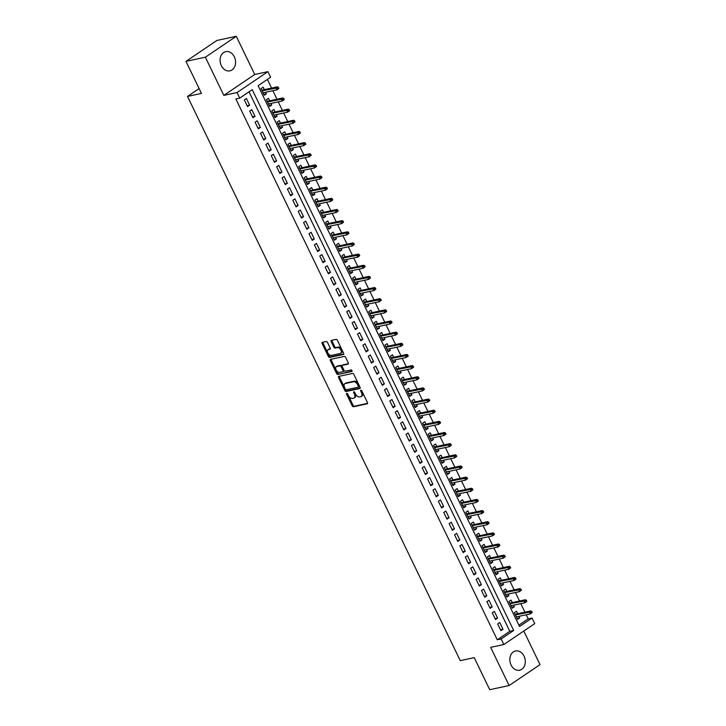 <?xml version="1.0" encoding="UTF-8"?>
<svg xmlns="http://www.w3.org/2000/svg" width="726" height="726" viewBox="0 0 726 726"><rect width="100%" height="100%" fill="white"/><g stroke="black" fill="none" stroke-linecap="round" stroke-linejoin="round"><path stroke-width="1.09" d="M346.765 393.31A0.862 0.517 -124.1 0 0 346.601 394.191L352.219 405.816A1.234 0.744 -124.1 0 0 353.508 406.751L367.22 403.81A1.234 0.744 -124.1 0 0 367.383 403.738A1.234 0.744 -124.1 0 0 367.447 402.549L361.829 390.924A0.862 0.517 -124.1 0 0 360.758 391.151L361.484 392.657A3.957 2.378 -124.1 0 1 361.267 396.46A3.957 2.378 -124.1 0 1 360.749 396.677L359.606 396.922A3.957 2.378 -124.1 0 1 355.477 393.946L354.742 392.439A0.862 0.517 -124.1 0 0 353.68 392.666L354.406 394.173A3.957 2.378 -124.1 0 1 354.188 397.984A3.957 2.378 -124.1 0 1 353.662 398.202L352.518 398.447A3.957 2.378 -124.1 0 1 348.389 395.47L347.663 393.964A0.862 0.517 -124.1 0 0 346.765 393.31M346.601 394.191L347.436 393.628A0.862 0.517 -124.1 0 0 347.436 393.628L353.054 405.253A1.234 0.744 -124.1 0 0 354.342 406.188L367.61 403.338M360.758 391.151L361.593 390.588A0.862 0.517 -124.1 0 0 361.593 390.588L362.328 392.094L361.484 392.657M353.68 392.666L354.515 392.104A0.862 0.517 -124.1 0 0 354.515 392.104L355.241 393.61L354.406 394.173M221.312 65.649A9.837 7.641 77.9 0 0 229.897 70.858A9.837 7.641 77.9 0 0 234.344 56.837A9.837 7.641 77.9 0 0 225.768 51.628A9.837 7.641 77.9 0 0 221.312 65.649M511.05 664.998A9.837 7.641 77.9 0 0 519.625 670.207A9.837 7.641 77.9 0 0 524.081 656.186A9.837 7.641 77.9 0 0 515.496 650.977A9.837 7.641 77.9 0 0 511.05 664.998M327.508 342.445A1.234 0.744 -124.1 0 0 326.219 341.51L322.371 342.336A1.234 0.744 -124.1 0 0 322.208 342.409A1.234 0.744 -124.1 0 0 322.144 343.598L328.388 356.511A1.234 0.744 -124.1 0 0 329.677 357.446L343.38 354.497A1.234 0.744 -124.1 0 0 343.543 354.433A1.234 0.744 -124.1 0 0 343.616 353.244L337.372 340.331A1.234 0.744 -124.1 0 0 336.074 339.396L331.437 340.394A1.234 0.744 -124.1 0 0 331.274 340.467A1.234 0.744 -124.1 0 0 331.201 341.656L333.878 347.182A1.234 0.744 -124.1 0 0 335.167 348.108L337.472 347.618A3.312 1.987 -124.1 0 1 340.739 349.76A3.312 1.987 -124.1 0 1 340.739 353.29A3.312 1.987 -124.1 0 1 340.294 353.471L331.274 355.404A3.312 1.987 -124.1 0 1 328.007 353.263A3.312 1.987 -124.1 0 1 328.007 349.741A3.312 1.987 -124.1 0 1 328.442 349.551L329.949 349.233A1.234 0.744 -124.1 0 0 330.112 349.161A1.234 0.744 -124.1 0 0 330.185 347.972L327.508 342.445M239.716 98.137L237.021 92.556L267.921 71.656L270.616 77.237L258.093 85.704L519.526 626.511L532.058 618.035L534.753 623.616L503.844 644.516L501.149 638.934L513.681 630.467L252.24 89.661L239.716 98.137L235.832 98.963L497.265 639.769L501.149 638.934M503.844 644.516L490.658 647.347L509.117 685.535L489.723 689.7L474.223 657.638L460.266 660.642L187.508 96.422L201.474 93.418L185.974 61.365L205.367 57.2L223.826 95.387L237.021 92.556M338.824 376.377A1.234 0.744 -124.1 0 0 338.661 376.449A1.234 0.744 -124.1 0 0 338.597 377.638L344.841 390.552A1.234 0.744 -124.1 0 0 346.13 391.486L359.833 388.537A1.234 0.744 -124.1 0 0 359.996 388.474A1.234 0.744 -124.1 0 0 360.069 387.285L353.825 374.371A1.234 0.744 -124.1 0 0 352.537 373.436L338.824 376.377M336.61 373.536L330.366 360.613A1.234 0.744 -124.1 0 1 330.439 359.424A1.234 0.744 -124.1 0 1 330.602 359.361L344.305 356.412A1.234 0.744 -124.1 0 1 345.594 357.346L348.271 362.873A1.234 0.744 -124.1 0 1 348.199 364.062A1.234 0.744 -124.1 0 1 348.035 364.134L342.481 365.323A1.234 0.744 -124.1 0 0 342.318 365.396A1.234 0.744 -124.1 0 0 342.245 366.585L344.015 370.251A1.234 0.744 -124.1 0 0 345.313 371.186L351.094 369.942A0.862 0.517 -124.1 0 1 351.838 371.467L337.899 374.462A1.234 0.744 -124.1 0 1 336.61 373.536L337.445 372.964L331.201 360.051L330.366 360.613M185.974 61.365L216.883 40.465L236.277 36.3L205.367 57.2M509.117 685.535L540.026 664.635L523.782 631.03M265.58 92.284L266.342 93.872L263.837 94.407M264.3 89.643L263.111 87.184L261.024 88.59L264.255 95.278L266.342 93.872M270.97 103.428L271.733 105.025L269.228 105.56M269.691 100.796L268.502 98.328L266.415 99.743L269.645 106.432L271.733 105.025M276.361 114.581L277.123 116.169L274.619 116.714M275.081 111.949L273.893 109.481L271.805 110.897L275.036 117.585L277.123 116.169M281.752 125.734L282.514 127.322L280.009 127.858M280.472 123.093L279.283 120.634L277.196 122.041L280.427 128.738L282.514 127.322M287.142 136.878L287.904 138.475L285.4 139.011M285.863 134.246L284.674 131.778L282.586 133.194L285.817 139.882L287.904 138.475M292.533 148.031L293.295 149.62L290.79 150.164M291.253 145.4L290.064 142.931L287.977 144.347L291.208 151.035L293.295 149.62M297.923 159.185L298.685 160.773L296.181 161.317M296.644 156.544L295.455 154.084L293.368 155.5L296.598 162.188L298.685 160.773M303.314 170.338L304.076 171.926L301.571 172.461M302.034 167.697L300.845 165.238L298.758 166.644L301.989 173.332L304.076 171.926M308.695 181.482L309.467 183.079L306.962 183.614M307.425 178.85L306.236 176.382L304.149 177.797L307.379 184.486L309.467 183.079M314.086 192.635L314.857 194.223L312.352 194.768M312.815 190.003L311.626 187.535L309.539 188.951L312.77 195.639L314.857 194.223M319.476 203.788L320.248 205.376L317.743 205.912M318.206 201.147L317.017 198.688L314.93 200.095L318.16 206.792L320.248 205.376M324.867 214.932L325.638 216.529L323.134 217.065M323.596 212.301L322.408 209.841L320.32 211.248L323.551 217.936L325.638 216.529M330.257 226.085L331.029 227.674L328.524 228.218M328.987 223.454L327.798 220.985L325.711 222.401L328.942 229.089L331.029 227.674M335.648 237.239L336.419 238.827L333.915 239.371M334.377 234.598L333.189 232.138L331.101 233.554L334.332 240.242L336.419 238.827M341.038 248.392L341.81 249.98L339.305 250.515M339.768 245.751L338.579 243.292L336.492 244.698L339.723 251.396L341.81 249.98M346.429 259.536L347.2 261.133L344.687 261.669M345.159 256.904L343.97 254.436L341.882 255.851L345.113 262.54L347.2 261.133M351.82 270.689L352.591 272.277L350.077 272.822M350.549 268.057L349.36 265.589L347.273 267.005L350.504 273.693L352.591 272.277M357.21 281.842L357.982 283.43L355.468 283.966M355.94 279.201L354.751 276.742L352.664 278.149L355.894 284.846L357.982 283.43M362.601 292.986L363.372 294.584L360.858 295.119M361.33 290.355L360.141 287.895L358.054 289.302L361.285 295.99L363.372 294.584M367.991 304.14L368.763 305.728L366.249 306.272M366.721 301.508L365.532 299.039L363.445 300.455L366.675 307.143L368.763 305.728M373.382 315.293L374.153 316.881L371.639 317.425M372.111 312.652L370.922 310.193L368.835 311.608L372.066 318.297L374.153 316.881M378.772 326.446L379.544 328.034L377.03 328.569M377.502 323.805L376.313 321.346L374.226 322.752L377.456 329.45L379.544 328.034M384.163 337.59L384.934 339.187L382.42 339.723M382.892 334.958L381.704 332.49L379.616 333.906L382.847 340.594L384.934 339.187M389.553 348.743L390.325 350.331L387.811 350.876M388.283 346.111L387.094 343.643L384.998 345.059L388.238 351.747L390.325 350.331M394.944 359.896L395.715 361.484L393.202 362.02M393.673 357.256L392.485 354.796L390.388 356.203L393.628 362.9L395.715 361.484M400.335 371.04L401.106 372.638L398.592 373.173M399.064 368.409L397.875 365.949L395.779 367.356L399.019 374.044L401.106 372.638M405.725 382.194L406.496 383.791L403.983 384.326M404.455 379.562L403.266 377.093L401.169 378.509L404.409 385.197L406.496 383.791M411.116 393.347L411.887 394.935L409.373 395.479M409.845 390.706L408.656 388.247L406.56 389.662L409.8 396.351L411.887 394.935M416.506 404.5L417.278 406.088L414.764 406.624M415.236 401.859L414.047 399.4L411.951 400.806L415.19 407.504L417.278 406.088M421.897 415.644L422.668 417.241L420.154 417.777M420.626 413.012L419.437 410.544L417.341 411.96L420.581 418.648L422.668 417.241M427.287 426.797L428.059 428.385L425.545 428.93M426.017 424.165L424.828 421.697L422.732 423.113L425.971 429.801L428.059 428.385M432.678 437.95L433.449 439.539L430.935 440.074M431.407 435.31L430.219 432.85L428.122 434.257L431.362 440.954L433.449 439.539M438.068 449.104L438.84 450.692L436.326 451.227M436.798 446.463L435.6 444.003L433.513 445.41L436.753 452.098L438.84 450.692M443.459 460.248L444.23 461.845L441.717 462.38M442.188 457.616L440.991 455.148L438.903 456.563L442.143 463.252L444.23 461.845M448.85 471.401L449.621 472.989L447.107 473.533M447.579 468.769L446.381 466.301L444.294 467.716L447.534 474.405L449.621 472.989M454.24 482.554L455.011 484.142L452.498 484.678M452.97 479.913L451.772 477.454L449.684 478.861L452.924 485.558L455.011 484.142M459.631 493.698L460.402 495.295L457.888 495.831M458.36 491.066L457.162 488.598L455.075 490.014L458.315 496.702L460.402 495.295M465.021 504.851L465.793 506.439L463.279 506.984M463.751 502.22L462.553 499.751L460.465 501.167L463.705 507.855L465.793 506.439M470.412 516.005L471.183 517.593L468.669 518.137M469.141 513.364L467.943 510.904L465.856 512.311L469.096 519.008L471.183 517.593M475.802 527.158L476.574 528.746L474.06 529.281M474.532 524.517L473.334 522.058L471.247 523.464L474.486 530.152L476.574 528.746M481.193 538.302L481.964 539.899L479.45 540.434M479.922 535.67L478.724 533.202L476.637 534.617L479.877 541.306L481.964 539.899M486.583 549.455L487.355 551.043L484.841 551.588M485.313 546.823L484.115 544.355L482.028 545.77L485.267 552.459L487.355 551.043M491.974 560.608L492.745 562.196L490.232 562.732M490.703 557.967L489.505 555.508L487.418 556.915L490.658 563.612L492.745 562.196M497.364 571.752L498.136 573.349L495.622 573.885M496.094 569.12L494.896 566.652L492.809 568.068L496.049 574.756L498.136 573.349M502.755 582.905L503.526 584.494L501.013 585.038M501.485 580.274L500.287 577.805L498.199 579.221L501.439 585.909L503.526 584.494M508.146 594.059L508.917 595.647L506.403 596.191M506.875 591.418L505.677 588.958L503.59 590.365L506.83 597.062L508.917 595.647M513.536 605.212L514.307 606.8L511.794 607.335M512.266 602.571L511.068 600.112L508.98 601.518L512.22 608.207L514.307 606.8M497.664 623.97L500.895 630.658L502.991 629.242L499.751 622.554L497.664 623.97M492.273 612.817L495.504 619.505L497.6 618.098L494.361 611.401L492.273 612.817M486.883 601.663L490.123 608.361L492.21 606.945L488.97 600.257L486.883 601.663M481.492 590.519L484.732 597.208L486.819 595.792L483.58 589.104L481.492 590.519M476.102 579.366L479.342 586.054L481.429 584.648L478.189 577.95L476.102 579.366M470.711 568.213L473.951 574.901L476.038 573.495L472.798 566.806L470.711 568.213M465.321 557.06L468.56 563.757L470.648 562.341L467.408 555.653L465.321 557.06M459.93 545.916L463.17 552.604L465.257 551.188L462.017 544.5L459.93 545.916M454.54 534.763L457.779 541.451L459.867 540.044L456.627 533.347L454.54 534.763M449.149 523.609L452.389 530.307L454.476 528.891L451.236 522.203L449.149 523.609M443.758 512.465L446.998 519.154L449.085 517.738L445.846 511.05L443.758 512.465M438.368 501.312L441.608 508L443.695 506.594L440.455 499.896L438.368 501.312M432.977 490.159L436.217 496.847L438.304 495.441L435.065 488.752L432.977 490.159M427.587 479.006L430.827 485.703L432.914 484.287L429.674 477.599L427.587 479.006M422.196 467.862L425.436 474.55L427.523 473.134L424.283 466.446L422.196 467.862M416.806 456.708L420.045 463.397L422.133 461.99L418.893 455.293L416.806 456.708M411.415 445.555L414.655 452.253L416.742 450.837L413.502 444.149L411.415 445.555M406.025 434.411L409.264 441.099L411.352 439.684L408.112 432.995L406.025 434.411M400.634 423.258L403.874 429.946L405.961 428.531L402.721 421.842L400.634 423.258M395.243 412.105L398.483 418.793L400.57 417.386L397.34 410.698L395.243 412.105M389.853 400.952L393.093 407.649L395.18 406.233L391.949 399.545L389.853 400.952M384.462 389.808L387.702 396.496L389.789 395.08L386.559 388.392L384.462 389.808M379.072 378.654L382.312 385.343L384.399 383.936L381.168 377.239L379.072 378.654M373.681 367.501L376.921 374.199L379.008 372.783L375.778 366.095L373.681 367.501M368.291 356.357L371.53 363.045L373.618 361.63L370.387 354.941L368.291 356.357M362.9 345.204L366.14 351.892L368.227 350.476L364.996 343.788L362.9 345.204M357.51 334.051L360.749 340.739L362.837 339.332L359.606 332.644L357.51 334.051M352.119 322.898L355.359 329.595L357.446 328.179L354.215 321.491L352.119 322.898M346.738 311.753L349.968 318.442L352.056 317.026L348.825 310.338L346.738 311.753M341.347 300.6L344.578 307.289L346.665 305.882L343.434 299.185L341.347 300.6M335.957 289.447L339.187 296.135L341.274 294.729L338.044 288.04L335.957 289.447M330.566 278.303L333.797 284.991L335.884 283.576L332.653 276.887L330.566 278.303M325.175 267.15L328.406 273.838L330.493 272.422L327.263 265.734L325.175 267.15M319.785 255.997L323.016 262.685L325.103 261.278L321.872 254.581L319.785 255.997M314.394 244.844L317.625 251.541L319.712 250.125L316.482 243.437L314.394 244.844M309.004 233.699L312.234 240.388L314.322 238.972L311.091 232.284L309.004 233.699M303.613 222.546L306.844 229.234L308.931 227.828L305.7 221.131L303.613 222.546M298.223 211.393L301.453 218.081L303.541 216.675L300.31 209.986L298.223 211.393M292.832 200.249L296.063 206.937L298.15 205.522L294.919 198.833L292.832 200.249M287.442 189.096L290.672 195.784L292.76 194.368L289.529 187.68L287.442 189.096M282.051 177.943L285.282 184.631L287.369 183.224L284.138 176.527L282.051 177.943M276.66 166.789L279.891 173.487L281.978 172.071L278.748 165.383L276.66 166.789M271.27 155.645L274.501 162.334L276.588 160.918L273.357 154.23L271.27 155.645M265.879 144.492L269.11 151.18L271.197 149.774L267.967 143.076L265.879 144.492M260.489 133.339L263.72 140.027L265.807 138.621L262.576 131.932L260.489 133.339M255.098 122.195L258.329 128.883L260.416 127.467L257.185 120.779L255.098 122.195M249.708 111.042L252.938 117.73L255.026 116.314L251.795 109.626L249.708 111.042M497.265 639.769L509.797 631.302L249.018 91.839M249.635 105.17L246.404 98.473L244.317 99.889L247.548 106.577L249.635 105.17L247.13 105.706M518.872 625.159L528.174 618.87L526.205 614.795M524.934 612.163L520.814 603.642M519.544 601.01L515.424 592.498M514.153 589.857L510.033 581.345M508.763 578.704L504.643 570.191M503.372 567.56L499.252 559.038M497.982 556.406L493.862 547.894M492.591 545.253L488.471 536.741M487.2 534.109L483.08 525.588M481.81 522.956L477.69 514.444M476.419 511.803L472.299 503.29M471.029 500.65L466.909 492.137M465.638 489.505L461.518 480.984M460.248 478.352L456.128 469.84M454.857 467.199L450.737 458.687M449.467 456.055L445.347 447.534M444.076 444.902L439.956 436.39M438.685 433.749L434.565 425.236M433.295 422.596L429.175 414.083M427.904 411.451L423.784 402.93M422.514 400.298L418.394 391.786M417.123 389.145L413.003 380.633M411.733 378.001L407.613 369.48M406.342 366.848L402.231 358.335M400.952 355.695L396.841 347.182M395.561 344.541L391.45 336.029M390.171 333.397L386.06 324.876M384.78 322.244L380.669 313.732M379.389 311.091L375.278 302.579M373.999 299.938L369.888 291.425M368.608 288.794L364.497 280.272M363.218 277.641L359.107 269.128M357.827 266.487L353.716 257.975M352.437 255.343L348.326 246.822M347.046 244.19L342.935 235.678M341.656 233.037L337.545 224.525M336.265 221.884L332.154 213.371M330.875 210.74L326.764 202.218M325.484 199.586L321.373 191.074M320.093 188.433L315.982 179.921M314.703 177.289L310.592 168.768M309.312 166.136L305.201 157.624M303.922 154.983L299.811 146.47M298.531 143.83L294.42 135.317M293.141 132.686L289.03 124.164M287.75 121.532L283.639 113.02M282.36 110.379L278.249 101.867M276.969 99.235L272.858 90.714M271.578 88.082L267.395 79.415M517.656 613.724L516.458 611.256L514.371 612.671L517.611 619.36L519.698 617.953L518.927 616.356M199.124 88.563L187.508 96.422M223.826 95.387L254.735 74.488L236.277 36.3M254.735 74.488L267.921 71.656M528.174 618.87L532.058 618.035M509.797 631.302L513.681 630.467M519.698 617.953L517.184 618.488M502.991 629.242L500.477 629.787M497.6 618.098L495.087 618.634M492.21 606.945L489.696 607.481M486.819 595.792L484.306 596.336M481.429 584.648L478.915 585.183M476.038 573.495L473.524 574.03M470.648 562.341L468.134 562.877M465.257 551.188L462.743 551.733M459.867 540.044L457.353 540.58M454.476 528.891L451.962 529.426M449.085 517.738L446.572 518.282M443.695 506.594L441.181 507.129M438.304 495.441L435.791 495.976M432.914 484.287L430.4 484.823M427.523 473.134L425.009 473.679M422.133 461.99L419.619 462.526M416.742 450.837L414.228 451.372M411.352 439.684L408.838 440.228M405.961 428.531L403.447 429.075M400.57 417.386L398.057 417.922M395.18 406.233L392.666 406.769M389.789 395.08L387.276 395.625M384.399 383.936L381.885 384.471M379.008 372.783L376.495 373.318M373.618 361.63L371.104 362.174M368.227 350.476L365.713 351.021M362.837 339.332L360.323 339.868M357.446 328.179L354.932 328.715M352.056 317.026L349.542 317.571M346.665 305.882L344.151 306.417M341.274 294.729L338.761 295.264M335.884 283.576L333.37 284.12M330.493 272.422L327.98 272.967M325.103 261.278L322.589 261.814M319.712 250.125L317.198 250.661M314.322 238.972L311.808 239.516M308.931 227.828L306.426 228.363M303.541 216.675L301.036 217.21M298.15 205.522L295.645 206.066M292.76 194.368L290.255 194.913M287.369 183.224L284.864 183.76M281.978 172.071L279.474 172.606M276.588 160.918L274.083 161.462M271.197 149.774L268.693 150.309M265.807 138.621L263.302 139.156M260.416 127.467L257.911 128.012M255.026 116.314L252.521 116.859M354.188 397.984L355.023 397.412A3.957 2.378 -124.1 0 0 355.241 393.61M361.267 396.46L362.111 395.897A3.957 2.378 -124.1 0 0 362.328 392.094M339.278 376.286A1.234 0.744 -124.1 0 0 339.432 377.075L345.676 389.989A1.234 0.744 -124.1 0 0 346.964 390.915L360.223 388.074M345.322 389.118A0.862 0.517 -124.1 0 0 346.229 389.771L358.254 387.185A0.862 0.517 -124.1 0 0 358.417 386.305L357.655 384.716A3.957 2.378 -124.1 0 0 353.526 381.74L345.304 383.51A3.957 2.378 -124.1 0 0 344.777 383.727A3.957 2.378 -124.1 0 0 344.56 387.53L345.322 389.118M358.462 387.049L359.089 386.622A0.862 0.517 -124.1 0 0 359.252 385.742L358.417 386.305M344.777 383.727L345.612 383.165A3.957 2.378 -124.1 0 1 346.139 382.938L354.361 381.177A3.957 2.378 -124.1 0 1 358.49 384.154L359.252 385.742M331.047 359.261A1.234 0.744 -124.1 0 0 331.201 360.051M348.426 363.662L343.316 364.761A1.234 0.744 -124.1 0 0 343.153 364.833A1.234 0.744 -124.1 0 0 343.026 364.96M352.119 371.022L337.899 374.462M336.71 366.566A3.312 1.987 -124.1 0 0 336.274 366.748A3.312 1.987 -124.1 0 0 336.274 370.269A3.312 1.987 -124.1 0 0 339.541 372.42L342.717 371.739A1.234 0.744 -124.1 0 0 342.881 371.667A1.234 0.744 -124.1 0 0 342.953 370.478L341.184 366.811A1.234 0.744 -124.1 0 0 339.886 365.886L336.71 366.566L337.545 366.004A3.312 1.987 -124.1 0 0 337.109 366.185L336.274 366.748M343.552 371.177A1.234 0.744 -124.1 0 0 343.716 371.104A1.234 0.744 -124.1 0 0 343.788 369.915L342.953 370.478M337.545 366.004L340.721 365.314A1.234 0.744 -124.1 0 1 342.019 366.249L343.788 369.915M337.445 372.964A1.234 0.744 -124.1 0 0 338.743 373.899M328.007 349.741L328.842 349.17A3.312 1.987 -124.1 0 1 329.277 348.988L330.339 348.761M340.739 353.29L341.574 352.718A3.312 1.987 -124.1 0 0 341.574 349.197A3.312 1.987 -124.1 0 0 338.307 347.046L337.472 347.618M331.882 340.294A1.234 0.744 -124.1 0 0 332.036 341.084L334.713 346.611A1.234 0.744 -124.1 0 0 336.002 347.545L338.307 347.046M322.816 342.245A1.234 0.744 -124.1 0 0 322.979 343.035L329.223 355.949A1.234 0.744 -124.1 0 0 330.511 356.874L343.77 354.034M532.231 612.472L531.686 611.356L530.851 611.918L531.396 613.034L532.231 612.472L530.261 613.924L529.29 611.918L530.797 610.902L515.142 614.26M530.851 611.918L515.442 614.886M531.396 613.034L530.261 613.924L516.413 616.9M530.797 610.902L531.686 611.356M526.84 601.319L526.296 600.202L525.461 600.765L526.005 601.881L526.84 601.319L524.871 602.771L523.9 600.765L525.406 599.749L509.752 603.115M525.461 600.765L510.051 603.742M526.005 601.881L524.871 602.771L511.022 605.747M525.406 599.749L526.296 600.202M521.45 590.165L520.905 589.058L520.07 589.621L520.615 590.737L521.45 590.165L519.48 591.626L518.509 589.612L520.016 588.595L504.361 591.962M520.07 589.621L504.661 592.588M520.615 590.737L519.48 591.626L505.632 594.594M520.016 588.595L520.905 589.058M516.059 579.021L515.514 577.905L514.68 578.468L515.224 579.584L516.059 579.021L514.09 580.473L513.119 578.468L514.625 577.451L498.971 580.809M514.68 578.468L499.27 581.435M515.224 579.584L514.09 580.473L500.241 583.45M514.625 577.451L515.514 577.905M510.668 567.868L510.124 566.752L509.289 567.315L509.833 568.431L510.668 567.868L508.699 569.32L507.728 567.315L509.235 566.298L493.58 569.656M509.289 567.315L493.88 570.291M509.833 568.431L508.699 569.32L494.851 572.297M509.235 566.298L510.124 566.752M505.278 556.715L504.733 555.599L503.898 556.17L504.443 557.278L505.278 556.715L503.309 558.167L502.338 556.161L503.844 555.145L488.19 558.512M503.898 556.17L488.489 559.138M504.443 557.278L503.309 558.167L489.46 561.144M503.844 555.145L504.733 555.599M499.887 545.571L499.343 544.455L498.508 545.017L499.052 546.133L499.887 545.571L497.918 547.023L496.956 545.017L498.453 543.992L482.799 547.359M498.508 545.017L483.099 547.985M499.052 546.133L497.918 547.023L484.07 549.99M498.453 543.992L499.343 544.455M494.497 534.418L493.952 533.301L493.117 533.864L493.662 534.98L494.497 534.418L492.527 535.87L491.566 533.864L493.063 532.848L477.409 536.205M493.117 533.864L477.708 536.832M493.662 534.98L492.527 535.87L478.679 538.846M493.063 532.848L493.952 533.301M489.106 523.264L488.562 522.148L487.727 522.711L488.271 523.827L489.106 523.264L487.137 524.716L486.175 522.711L487.672 521.695L472.018 525.052M487.727 522.711L472.317 525.688M488.271 523.827L487.137 524.716L473.288 527.693M487.672 521.695L488.562 522.148M483.716 512.111L483.171 511.004L482.336 511.567L482.881 512.683L483.716 512.111L481.746 513.572L480.784 511.558L482.282 510.541L466.627 513.908M482.336 511.567L466.927 514.534M482.881 512.683L481.746 513.572L467.898 516.54M482.282 510.541L483.171 511.004M478.325 500.967L477.781 499.851L476.946 500.414L477.49 501.53L478.325 500.967L476.356 502.419L475.394 500.414L476.891 499.397L461.237 502.755M476.946 500.414L461.545 503.381M477.49 501.53L476.356 502.419L462.507 505.387M476.891 499.397L477.781 499.851M472.935 489.814L472.39 488.698L471.555 489.26L472.1 490.377L472.935 489.814L470.965 491.266L470.003 489.26L471.501 488.244L455.846 491.602M471.555 489.26L456.155 492.237M472.1 490.377L470.965 491.266L457.117 494.243M471.501 488.244L472.39 488.698M467.544 478.661L467 477.545L466.165 478.116L466.709 479.224L467.544 478.661L465.584 480.113L464.613 478.107L466.11 477.091L450.456 480.458M466.165 478.116L450.764 481.084M466.709 479.224L465.584 480.113L451.726 483.089M466.11 477.091L467 477.545M462.153 467.517L461.609 466.401L460.774 466.963L461.319 468.079L462.153 467.517L460.193 468.969L459.222 466.954L460.72 465.938L445.065 469.305M460.774 466.963L445.374 469.931M461.319 468.079L460.193 468.969L446.336 471.936M460.72 465.938L461.609 466.401M456.763 456.364L456.218 455.247L455.383 455.81L455.928 456.926L456.763 456.364L454.803 457.816L453.832 455.81L455.329 454.794L439.675 458.151M455.383 455.81L439.983 458.778M455.928 456.926L454.803 457.816L440.945 460.792M455.329 454.794L456.218 455.247M451.372 445.21L450.828 444.094L449.993 444.657L450.537 445.773L451.372 445.21L449.412 446.662L448.441 444.657L449.938 443.64L434.284 446.998M449.993 444.657L434.593 447.633M450.537 445.773L449.412 446.662L435.555 449.639M449.938 443.64L450.828 444.094M445.982 434.057L445.437 432.941L444.602 433.513L445.147 434.629L445.982 434.057L444.022 435.518L443.051 433.504L444.548 432.487L428.894 435.854M444.602 433.513L429.202 436.48M445.147 434.629L444.022 435.518L430.173 438.486M444.548 432.487L445.437 432.941M440.591 422.913L440.047 421.797L439.212 422.36L439.756 423.476L440.591 422.913L438.631 424.365L437.66 422.36L439.157 421.343L423.503 424.701M439.212 422.36L423.812 425.327M439.756 423.476L438.631 424.365L424.783 427.333M439.157 421.343L440.047 421.797M435.201 411.76L434.656 410.644L433.821 411.206L434.366 412.323L435.201 411.76L433.24 413.212L432.269 411.206L433.767 410.19L418.112 413.548M433.821 411.206L418.421 414.183M434.366 412.323L433.24 413.212L419.392 416.189M433.767 410.19L434.656 410.644M429.81 400.607L429.266 399.491L428.431 400.062L428.975 401.169L429.81 400.607L427.85 402.059L426.879 400.053L428.376 399.037L412.722 402.404M428.431 400.062L413.03 403.03M428.975 401.169L427.85 402.059L414.001 405.035M428.376 399.037L429.266 399.491M424.42 389.454L423.875 388.346L423.04 388.909L423.585 390.025L424.42 389.454L422.459 390.915L421.488 388.9L422.986 387.884L407.331 391.25M423.04 388.909L407.64 391.877M423.585 390.025L422.459 390.915L408.611 393.882M422.986 387.884L423.875 388.346M419.029 378.31L418.485 377.193L417.65 377.756L418.194 378.872L419.029 378.31L417.069 379.762L416.098 377.756L417.595 376.74L401.941 380.097M417.65 377.756L402.249 380.723M418.194 378.872L417.069 379.762L403.22 382.738M417.595 376.74L418.485 377.193M413.639 367.156L413.094 366.04L412.259 366.603L412.804 367.719L413.639 367.156L411.678 368.608L410.707 366.603L412.205 365.586L396.55 368.944M412.259 366.603L396.859 369.579M412.804 367.719L411.678 368.608L397.83 371.585M412.205 365.586L413.094 366.04M408.248 356.003L407.713 354.887L406.869 355.459L407.413 356.575L408.248 356.003L406.288 357.455L405.317 355.45L406.814 354.433L391.16 357.8M406.869 355.459L391.468 358.426M407.413 356.575L406.288 357.455L392.439 360.432M406.814 354.433L407.713 354.887M402.857 344.859L402.322 343.743L401.478 344.305L402.022 345.422L402.857 344.859L400.897 346.311L399.926 344.305L401.424 343.289L385.769 346.647M401.478 344.305L386.078 347.273M402.022 345.422L400.897 346.311L387.049 349.279M401.424 343.289L402.322 343.743M397.467 333.706L396.931 332.59L396.087 333.152L396.632 334.269L397.467 333.706L395.507 335.158L394.536 333.152L396.033 332.136L380.379 335.494M396.087 333.152L380.687 336.129M396.632 334.269L395.507 335.158L381.658 338.135M396.033 332.136L396.931 332.59M392.076 322.553L391.541 321.436L390.706 322.008L391.241 323.115L392.076 322.553L390.116 324.005L389.145 321.999L390.642 320.983L374.988 324.35M390.706 322.008L375.297 324.976M391.241 323.115L390.116 324.005L376.268 326.981M390.642 320.983L391.541 321.436M386.686 311.4L386.15 310.292L385.315 310.855L385.851 311.971L386.686 311.4L384.726 312.861L383.755 310.846L385.261 309.83L369.598 313.196M385.315 310.855L369.906 313.823M385.851 311.971L384.726 312.861L370.877 315.828M385.261 309.83L386.15 310.292M381.295 300.255L380.76 299.139L379.925 299.702L380.46 300.818L381.295 300.255L379.335 301.707L378.364 299.702L379.87 298.685L364.207 302.043M379.925 299.702L364.516 302.669M380.46 300.818L379.335 301.707L365.487 304.684M379.87 298.685L380.76 299.139M375.905 289.102L375.369 287.986L374.534 288.549L375.07 289.665L375.905 289.102L373.944 290.554L372.973 288.549L374.48 287.532L358.816 290.89M374.534 288.549L359.125 291.525M375.07 289.665L373.944 290.554L360.096 293.531M374.48 287.532L375.369 287.986M370.514 277.949L369.979 276.833L369.144 277.405L369.679 278.521L370.514 277.949L368.554 279.401L367.583 277.396L369.089 276.379L353.426 279.746M369.144 277.405L353.734 280.372M369.679 278.521L368.554 279.401L354.705 282.378M369.089 276.379L369.979 276.833M365.124 266.805L364.588 265.689L363.753 266.251L364.289 267.368L365.124 266.805L363.163 268.257L362.192 266.251L363.699 265.235L348.035 268.593M363.753 266.251L348.344 269.219M364.289 267.368L363.163 268.257L349.315 271.225M363.699 265.235L364.588 265.689M359.733 255.652L359.198 254.536L358.363 255.098L358.898 256.214L359.733 255.652L357.773 257.104L356.802 255.098L358.308 254.082L342.645 257.44M358.363 255.098L342.953 258.075M358.898 256.214L357.773 257.104L343.924 260.08M358.308 254.082L359.198 254.536M354.342 244.499L353.807 243.382L352.972 243.954L353.508 245.061L354.342 244.499L352.382 245.951L351.411 243.945L352.918 242.929L337.254 246.295M352.972 243.954L337.563 246.922M353.508 245.061L352.382 245.951L338.534 248.927M352.918 242.929L353.807 243.382M348.952 233.345L348.416 232.238L347.582 232.801L348.117 233.917L348.952 233.345L346.992 234.807L346.021 232.792L347.527 231.775L331.864 235.142M347.582 232.801L332.172 235.769M348.117 233.917L346.992 234.807L333.143 237.774M347.527 231.775L348.416 232.238M343.561 222.201L343.026 221.085L342.191 221.648L342.726 222.764L343.561 222.201L341.601 223.653L340.63 221.648L342.137 220.631L326.473 223.989M342.191 221.648L326.782 224.615M342.726 222.764L341.601 223.653L327.753 226.63M342.137 220.631L343.026 221.085M338.171 211.048L337.635 209.932L336.8 210.495L337.336 211.611L338.171 211.048L336.211 212.5L335.24 210.495L336.746 209.478L321.083 212.836M336.8 210.495L321.391 213.471M337.336 211.611L336.211 212.5L322.362 215.477M336.746 209.478L337.635 209.932M332.78 199.895L332.245 198.779L331.41 199.351L331.945 200.467L332.78 199.895L330.82 201.347L329.849 199.341L331.355 198.325L315.692 201.692M331.41 199.351L316.001 202.318M331.945 200.467L330.82 201.347L316.972 204.324M331.355 198.325L332.245 198.779M327.39 188.751L326.854 187.635L326.019 188.197L326.555 189.314L327.39 188.751L325.43 190.203L324.458 188.197L325.965 187.181L310.301 190.539M326.019 188.197L310.61 191.165M326.555 189.314L325.43 190.203L311.581 193.17M325.965 187.181L326.854 187.635M321.999 177.598L321.464 176.482L320.629 177.044L321.164 178.16L321.999 177.598L320.039 179.05L319.068 177.044L320.574 176.028L304.911 179.386M320.629 177.044L305.219 180.021M321.164 178.16L320.039 179.05L306.19 182.026M320.574 176.028L321.464 176.482M316.609 166.445L316.073 165.328L315.238 165.9L315.774 167.007L316.609 166.445L314.648 167.897L313.677 165.891L315.184 164.875L299.52 168.241M315.238 165.9L299.829 168.868M315.774 167.007L314.648 167.897L300.8 170.873M315.184 164.875L316.073 165.328M311.218 155.291L310.683 154.184L309.848 154.747L310.383 155.863L311.218 155.291L309.258 156.752L308.287 154.738L309.793 153.721L294.13 157.088M309.848 154.747L294.438 157.714M310.383 155.863L309.258 156.752L295.409 159.72M309.793 153.721L310.683 154.184M305.827 144.147L305.292 143.031L304.457 143.594L304.993 144.71L305.827 144.147L303.867 145.599L302.896 143.594L304.403 142.577L288.748 145.935M304.457 143.594L289.048 146.561M304.993 144.71L303.867 145.599L290.019 148.576M304.403 142.577L305.292 143.031M300.437 132.994L299.902 131.878L299.067 132.441L299.602 133.557L300.437 132.994L298.477 134.446L297.506 132.441L299.012 131.424L283.358 134.782M299.067 132.441L283.657 135.417M299.602 133.557L298.477 134.446L284.628 137.423M299.012 131.424L299.902 131.878M295.046 121.841L294.511 120.725L293.676 121.296L294.212 122.413L295.046 121.841L293.086 123.293L292.115 121.287L293.622 120.271L277.967 123.638M293.676 121.296L278.267 124.264M294.212 122.413L293.086 123.293L279.238 126.27M293.622 120.271L294.511 120.725M289.656 110.697L289.12 109.581L288.286 110.143L288.821 111.259L289.656 110.697L287.696 112.149L286.725 110.143L288.231 109.127L272.577 112.485M288.286 110.143L272.876 113.111M288.821 111.259L287.696 112.149L273.847 115.116M288.231 109.127L289.12 109.581M284.265 99.544L283.73 98.427L282.895 98.99L283.43 100.106L284.265 99.544L282.305 100.996L281.334 98.99L282.841 97.974L267.186 101.331M282.895 98.99L267.486 101.967M283.43 100.106L282.305 100.996L268.457 103.972M282.841 97.974L283.73 98.427M278.875 88.391L278.339 87.274L277.504 87.846L278.04 88.953L278.875 88.391L276.915 89.843L275.944 87.837L277.45 86.821L261.796 90.187M277.504 87.846L262.095 90.814M278.04 88.953L276.915 89.843L263.066 92.819M277.45 86.821L278.339 87.274M354.342 406.188L353.508 406.751M353.054 405.253L352.219 405.816M346.964 390.915L346.13 391.486M345.676 389.989L344.841 390.552M339.432 377.075L338.597 377.638M358.49 384.154L357.655 384.716M354.361 381.177L353.526 381.74M346.139 382.938L345.304 383.51M343.316 364.761L342.481 365.323M342.019 366.249L341.184 366.811M340.721 365.314L339.886 365.886M329.277 348.988L328.442 349.551M336.002 347.545L335.167 348.108M334.713 346.611L333.878 347.182M332.036 341.084L331.201 341.656M330.511 356.874L329.677 357.446M329.223 355.949L328.388 356.511M322.979 343.035L322.144 343.598M359.207 386.577L358.372 387.139M343.153 364.833L342.318 365.396M343.716 371.104L342.881 371.667"/></g></svg>
